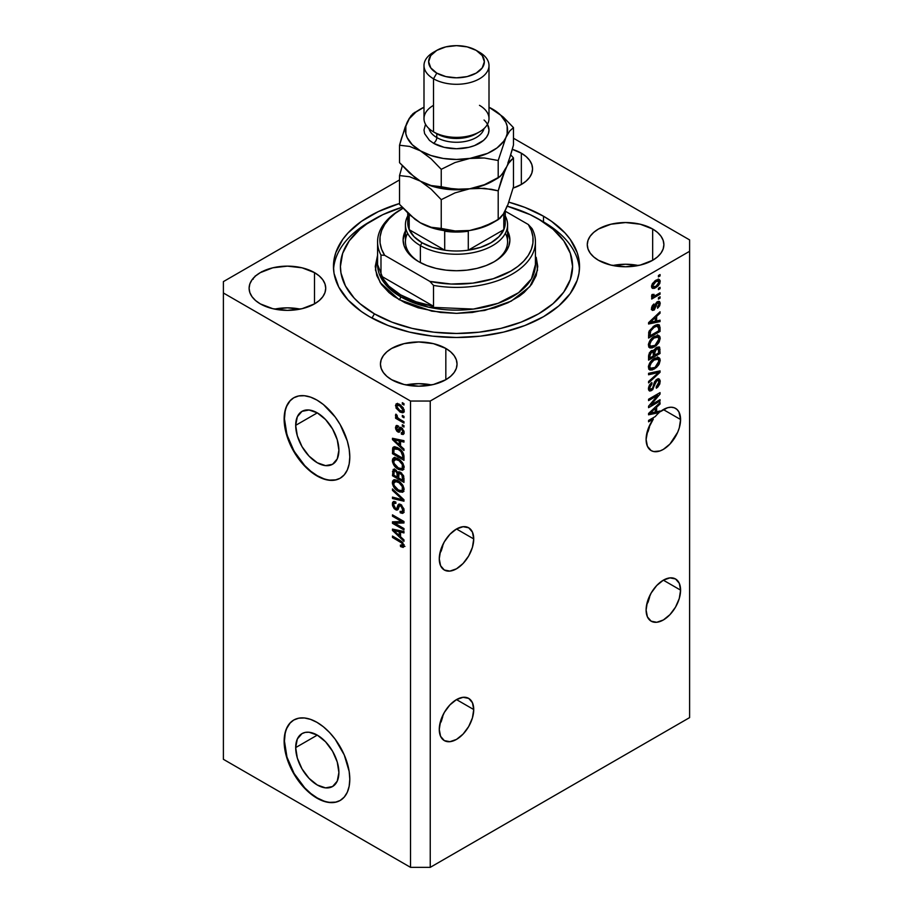 <?xml version="1.0" encoding="UTF-8"?>
<svg xmlns="http://www.w3.org/2000/svg" width="913" height="913" viewBox="0 0 913 913"><rect width="100%" height="100%" fill="white"/><g stroke="black" fill="none" stroke-linecap="round" stroke-linejoin="round"><path stroke-width="1.37" d="M295.686 747.587L317.29 735.113L325.564 741.79L332.572 751.239L337.251 762.035L338.894 772.535A30.551 17.644 60 0 1 332.572 786.515A30.551 17.644 60 0 1 309.028 778.333A30.551 17.644 60 0 1 295.686 747.587L297.33 738.994L302.02 733.607L305.284 732.386L309.028 732.237L317.29 735.113L295.686 747.587A30.551 17.644 60 0 1 302.02 733.607A30.551 17.644 60 0 1 325.564 741.79A30.551 17.644 60 0 1 338.894 772.535L337.251 781.129L332.572 786.515L325.564 787.885L317.29 785.009L309.028 778.333L302.02 768.883L297.33 758.087L295.686 747.587M295.686 425.344L317.29 412.87L325.564 419.546L332.572 428.996L337.251 439.792L338.894 450.292A30.551 17.644 60 0 1 332.572 464.272A30.551 17.644 60 0 1 309.028 456.089A30.551 17.644 60 0 1 295.686 425.344L297.33 416.75L302.02 411.352L309.028 409.994L317.29 412.87L295.686 425.344A30.551 17.644 60 0 1 302.02 411.352A30.551 17.644 60 0 1 325.564 419.546A30.551 17.644 60 0 1 338.894 450.292L337.251 458.885L332.572 464.272L325.564 465.63L317.29 462.765L309.028 456.089L302.02 446.64L297.33 435.832L295.686 425.344M293.918 397.703A46.426 26.808 -120 0 0 284.457 418.862L284.137 419.044A46.426 26.808 60 0 1 293.746 397.794A46.426 26.808 60 0 1 329.525 410.234A46.426 26.808 60 0 1 349.793 456.957L349.165 463.987L347.294 470.024L344.258 474.828L340.184 478.218L335.208 480.055L329.525 480.284L323.373 478.88L316.959 475.913L310.557 471.485L304.394 465.778L298.722 458.999L289.661 443.307L284.765 426.805L284.137 419.044L284.765 412.014L286.636 405.988L289.661 401.184L293.746 397.794L298.722 395.945L304.394 395.728L310.557 397.121L316.959 400.088L323.373 404.516L335.208 417.013L340.184 424.602L347.294 441.013L349.165 449.196L349.793 456.957A46.426 26.808 60 0 1 340.184 478.218A46.426 26.808 60 0 1 304.394 465.778A46.426 26.808 60 0 1 284.137 419.044L284.457 418.862A46.426 26.808 -120 0 0 304.622 465.47A46.426 26.808 -120 0 0 340.344 478.115M293.918 719.946A46.426 26.808 -120 0 0 284.457 741.105L284.137 741.299A46.426 26.808 60 0 1 293.746 720.037A46.426 26.808 60 0 1 329.525 732.477A46.426 26.808 60 0 1 349.793 779.211L349.165 786.241L347.294 792.267L344.258 797.072L340.184 800.461L335.208 802.299L329.525 802.527L323.373 801.135L316.959 798.167L310.557 793.739L304.394 788.022L293.746 773.653L286.636 757.242L284.765 749.059L284.137 741.299L284.765 734.269L286.636 728.232L289.661 723.427L293.746 720.037L298.722 718.2L304.394 717.972L310.557 719.376L316.959 722.343L323.373 726.771L329.525 732.477L335.208 739.256L344.258 754.948L349.165 771.451L349.793 779.211A46.426 26.808 60 0 1 340.184 800.461A46.426 26.808 60 0 1 304.394 788.022A46.426 26.808 60 0 1 284.137 741.299L284.457 741.105A46.426 26.808 -120 0 0 304.622 787.725A46.426 26.808 -120 0 0 340.344 800.37M473.733 709.549A24.377 14.072 -60 0 1 463.096 734.075A24.377 14.072 -60 0 1 444.311 740.603A24.377 14.072 -60 0 1 439.267 729.453L440.58 721.076L444.311 712.46L449.904 704.916L456.5 699.598L473.733 709.549L472.42 717.915L468.689 726.531L463.096 734.075L456.5 739.404L449.904 741.687L444.311 740.603L440.58 736.312L439.267 729.453A24.377 14.072 -60 0 1 449.904 704.916A24.377 14.072 -60 0 1 468.689 698.388L472.42 702.69L473.733 709.549L456.5 699.598L463.096 697.304L468.689 698.388A24.377 14.072 -60 0 1 473.733 709.549M441.264 721.475L442.657 716.99L439.849 723.963L441.264 721.475M680.584 590.129A24.377 14.072 -60 0 1 669.937 614.654A24.377 14.072 -60 0 1 651.152 621.182A24.377 14.072 -60 0 1 646.107 610.032L647.42 601.656L651.152 593.039L656.744 585.495L663.34 580.177L680.584 590.129L679.272 598.494L675.529 607.111L669.937 614.654L663.34 619.984L656.744 622.278L651.152 621.182L647.42 616.891L646.107 610.032A24.377 14.072 -60 0 1 656.744 585.495A24.377 14.072 -60 0 1 675.529 578.968L679.272 583.27L680.584 590.129L663.34 580.177L669.937 577.883L675.529 578.968A24.377 14.072 -60 0 1 680.584 590.129M648.104 602.055L649.497 597.57L646.689 604.543L648.104 602.055M473.733 538.944A24.377 14.072 -60 0 1 463.096 563.469A24.377 14.072 -60 0 1 444.311 570.009A24.377 14.072 -60 0 1 439.267 558.847L440.58 550.471L444.311 541.854L449.904 534.31L456.5 528.992L473.733 538.944L472.42 547.321L468.689 555.926L463.096 563.469L456.5 568.799L449.904 571.093L444.311 570.009L440.58 565.706L439.267 558.847A24.377 14.072 -60 0 1 449.904 534.31A24.377 14.072 -60 0 1 468.689 527.782L472.42 532.085L473.733 538.944L456.5 528.992L463.096 526.698L468.689 527.782A24.377 14.072 -60 0 1 473.733 538.944M441.264 550.87L442.657 546.385L439.849 553.369L441.264 550.87M680.584 419.524A24.377 14.072 -60 0 1 669.937 444.06A24.377 14.072 -60 0 1 651.152 450.588A24.377 14.072 -60 0 1 646.107 439.427L648.013 429.213L653.331 419.056L648.572 421.806L648.572 420.425L655.26 416.568A24.377 14.072 -60 0 1 659.129 412.608L648.572 414.81L648.572 413.463L660.053 402.587L660.053 404.025L656.63 407.164L656.63 411.809L660.053 410.976L660.053 411.831L667.586 407.734L671.135 407.221L674.308 407.791L676.944 409.401L678.93 411.98L680.584 419.524L679.272 427.9L677.674 432.26L669.937 444.06L663.34 449.379L659.985 450.942L653.765 451.558L651.152 450.588L647.42 446.286L646.107 439.427A24.377 14.072 -60 0 1 653.331 419.056L652.133 418.371L653.331 419.056L648.572 421.806L648.572 420.425L655.26 416.568A24.377 14.072 -60 0 1 659.129 412.608L657.486 411.66L655.283 412.117L657.486 411.66A24.377 14.072 -60 0 1 657.588 411.569A24.377 14.072 -60 0 0 657.486 411.66L659.129 412.608L648.572 414.81L648.572 413.463L660.053 402.587L660.053 404.025L659.118 403.478L660.053 404.025L656.63 407.164L655.751 406.662L656.63 407.164L656.63 411.809L655.283 411.033L656.63 411.809L660.053 410.976L660.053 411.831A24.377 14.072 -60 0 1 675.529 408.362A24.377 14.072 -60 0 1 680.584 419.524L663.34 409.572L680.584 419.524M649.497 426.976L648.104 431.45L649.497 426.976M646.689 433.949L648.104 431.45L646.689 433.949M521.346 153.201L521.346 184.472L513.106 188.089A38.312 22.117 180 0 0 532.564 168.837L531.822 173.15L529.643 177.293L526.105 181.128L521.346 184.472L521.346 153.201L526.105 156.545L529.643 160.368L531.822 164.523L532.564 168.837A38.312 22.117 180 0 0 521.346 153.201A38.312 22.117 180 0 0 512.284 149.321L521.346 153.201M300.183 309.108A38.312 22.117 0 0 0 274.642 309.108L287.412 307.841L300.183 309.108M314.506 272.622L314.506 303.892L302.077 308.685L287.412 310.374L272.759 308.685L260.331 303.892A38.312 22.117 180 0 1 249.112 288.257A38.312 22.117 180 0 1 272.759 267.817A38.312 22.117 180 0 1 314.506 272.622L319.265 275.966L322.803 279.789L324.982 283.943L325.724 288.257L324.982 292.571L322.803 296.714L319.265 300.537L314.506 303.892L314.506 272.622A38.312 22.117 180 0 1 325.724 288.257A38.312 22.117 180 0 1 302.077 308.685A38.312 22.117 180 0 1 260.331 303.892L255.56 300.537L252.022 296.714L249.842 292.571L249.112 288.257L249.842 283.943L252.022 279.789L255.56 275.966L260.331 272.622L272.759 267.817L287.412 266.139L302.077 267.817L314.506 272.622M431.507 384.932A38.312 22.117 0 0 0 405.977 384.932L418.747 383.665L431.507 384.932M445.829 348.435L445.829 379.717L433.401 384.51L418.747 386.188L404.082 384.51L391.654 379.717A38.312 22.117 180 0 1 380.436 364.082A38.312 22.117 180 0 1 404.082 343.642A38.312 22.117 180 0 1 445.829 348.435L450.588 351.79L454.138 355.614L456.317 359.756L457.048 364.082L456.317 368.396L454.138 372.538L450.588 376.361L445.829 379.717L445.829 348.435A38.312 22.117 180 0 1 457.048 364.082A38.312 22.117 180 0 1 433.401 384.51A38.312 22.117 180 0 1 391.654 379.717L386.895 376.361L383.357 372.538L381.178 368.396L380.436 364.082L381.178 359.756L383.357 355.614L386.895 351.79L391.654 348.435L404.082 343.642L418.747 341.964L433.401 343.642L445.829 348.435M638.358 265.512A38.312 22.117 0 0 0 612.817 265.512L625.588 264.245L638.358 265.512M652.669 229.015L652.669 260.296L640.241 265.09L625.588 266.779L610.923 265.09L598.494 260.296A38.312 22.117 180 0 1 587.276 244.661A38.312 22.117 180 0 1 610.923 224.221A38.312 22.117 180 0 1 652.669 229.015L657.44 232.37L660.978 236.193L663.158 240.347L663.888 244.661L663.158 248.975L660.978 253.118L657.44 256.941L652.669 260.296L652.669 229.015A38.312 22.117 180 0 1 663.888 244.661A38.312 22.117 180 0 1 640.241 265.09A38.312 22.117 180 0 1 598.494 260.296L593.735 256.941L590.197 253.118L588.018 248.975L587.276 244.661L588.018 240.347L590.197 236.193L593.735 232.37L598.494 229.015L610.923 224.221L625.588 222.544L640.241 224.221L652.669 229.015M543.509 216.221L543.509 222.087L543.509 216.221L551.612 221.391L565.01 232.963L570.18 239.274L577.176 252.593L578.956 259.497L579.538 266.459L578.956 273.421L577.176 280.314L570.18 293.644L558.802 305.923L543.509 316.685L524.861 325.519L503.588 332.092L480.5 336.132L456.5 337.49L432.5 336.132L409.412 332.092L388.139 325.519L369.491 316.685A123.038 71.043 180 0 1 333.462 266.459A123.038 71.043 180 0 1 399.529 203.485L378.439 211.542L361.388 221.391L347.99 232.963L342.82 239.274L335.824 252.593L334.044 259.497L333.462 266.459L334.044 273.421L338.757 287.081L347.99 299.943L361.388 311.527L369.491 316.685A123.038 71.043 180 0 0 503.588 332.092A123.038 71.043 180 0 0 579.538 266.459A123.038 71.043 180 0 0 543.509 216.221A123.038 71.043 180 0 0 508.815 202.161L524.861 207.388L543.509 216.221M442.942 544.422L442.657 546.385M223.388 759.308L223.388 478.754L223.388 759.308L410.53 867.35L410.53 401.035L223.388 292.993L223.388 478.754L223.388 281.615L399.529 179.929L223.388 281.615L223.388 292.993L410.53 401.035L410.53 867.35L430.24 867.35L689.612 717.607L689.612 251.292L430.24 401.035L430.24 867.35L430.24 401.035L410.53 401.035L430.24 401.035L689.612 251.292L689.612 717.607L430.24 867.35L410.53 867.35L223.388 759.308M252.878 278.648L253.163 279.287M650.912 404.95L660.053 399.666L660.053 401.047L648.572 407.677L648.572 406.205L657.725 395.318L648.572 400.613L648.572 399.232L660.053 392.601L660.053 394.074L650.912 404.95L660.053 394.074L660.053 392.601L648.572 399.232L648.572 400.613L657.725 395.318L648.572 406.205L648.572 407.677L660.053 401.047L660.053 399.666L650.912 404.95L650.045 404.448L650.912 404.95M658.262 378.804L658.57 380.573L660.213 381.531L659.254 379.009L656.858 379.283L659.346 379.066L660.167 380.755L659.791 383.974L657.839 387.044L656.333 388.208L656.185 386.907L658.684 383.506L658.627 380.869L657.531 380.379L655.591 382.056L652.749 389.668L649.965 391.084L648.458 389.292L649.337 385.115L651.848 382.513L651.996 383.814L650.341 385.503L649.782 388.208L650.809 389.474L652.51 388.459L654.564 381.794L656.858 379.283L654.119 382.912L652.761 388.105L650.33 389.36L649.759 387.751L651.996 383.814L651.848 382.513L648.424 388.573L649.326 390.89L651.562 390.604L656.892 380.641L658.25 380.47L658.866 382.182L656.185 386.907L656.333 388.208L660.213 381.531L658.558 380.778M648.572 373.326L660.053 370.872L660.053 372.299L648.572 382.901L648.572 381.486L658.718 372.436L648.572 374.764L648.572 373.326L648.572 374.764L658.718 372.436L648.572 381.486L648.572 382.901L660.053 372.299L660.053 370.872L648.572 373.326M660.213 360.373L659.163 364.139L656.527 367.437L652.35 369.925L649.965 370.016L648.709 368.806L648.55 365.908L651.916 360.27L657.508 357.382L659.757 358.421L660.213 360.373L658.456 357.485L654.324 358.512C650.98 360.338 649.017 363.226 648.424 367.174L649.634 369.856L654.461 368.943L658.41 365.326L657.543 364.823L658.41 365.326L660.213 360.373L658.57 359.425L660.213 360.373M660.213 338.312L659.163 342.078L656.527 345.388L652.35 347.864L649.965 347.956L648.709 346.746L648.55 343.847L651.916 338.209L657.508 335.333L659.757 336.372L660.213 338.312L658.456 335.425L654.324 336.452C650.98 338.289 649.017 341.177 648.424 345.114L649.634 347.807L654.461 346.883L658.41 343.265L657.543 342.763L658.41 343.265L660.213 338.312L658.57 337.365L660.213 338.312M656.63 320.988L660.053 320.166L660.053 321.604L648.572 324.001L648.572 322.654L660.053 311.778L660.053 313.205L656.63 316.355L656.63 320.988L656.63 316.355L660.053 313.205L660.053 311.778L648.572 322.654L648.572 324.001L660.053 321.604L660.053 320.166L656.63 320.988L655.283 320.212L656.63 320.988M658.421 275.498L660.053 274.551L660.053 275.931L658.421 276.879L658.421 275.498L658.421 276.879L660.053 275.931L660.053 274.551L658.421 275.498M658.364 279.321L658.57 280.496L660.213 281.444L659.357 279.526L655.796 280.291L658.764 279.332L660.122 280.622L659.837 283.338L658.113 285.963L654.37 288.36L652.373 288.348L651.574 286.876L652.361 283.635L655.796 280.291L651.551 286.442L652.396 288.36L655.876 287.652L660.213 281.444L658.535 281.067M658.421 288.257L660.053 287.31L660.053 288.691L658.421 289.638L658.421 288.257L658.421 289.638L660.053 288.691L660.053 287.31L658.421 288.257M651.551 296.109L653.035 296.873L651.562 296.017L653.035 296.873L651.699 297.649L651.699 299.03L660.053 294.203L658.866 293.507L660.053 294.203L660.053 292.822L655.728 295.321L660.053 292.822L660.053 294.203L651.699 299.03L651.699 297.649L653.035 296.873L651.585 296.394L651.996 294.545L653.194 294.374L653.491 296.086L655.728 295.321L654.016 296.063L653.046 295.39L653.194 294.374L651.996 294.545L651.871 296.771M658.421 297.729L660.053 296.782L660.053 298.163L658.421 299.11L658.421 297.729L658.421 299.11L660.053 298.163L660.053 296.782L658.421 297.729M652.875 308.777L652.293 309.199L653.936 310.146L656.493 305.284L655.34 304.611L656.493 305.284L656.961 303.709L655.956 303.139L656.961 303.709L657.714 302.956L656.641 302.34L659.015 304.006L657.52 308.24L660.213 303.401L659.448 301.438L657.508 301.701L659.506 301.473L660.202 303.093L659.665 305.787L657.794 308.035L657.371 306.951L658.992 304.394L658.193 302.785L656.961 303.709L654.393 309.838L652.464 310.443L651.562 308.742L652.156 305.935L653.936 303.938L652.761 308.012L653.286 308.982L654.165 308.526L655.694 303.595L657.508 301.701L653.765 308.856L651.483 307.978M654.256 325.815L657.109 324.629L659.414 325.039L660.053 331.419L648.572 338.061L649.143 331.042L654.256 325.815L648.778 332.081L648.572 338.061L660.053 331.419L660.053 327.505L658.421 326.66L660.053 327.505L659.095 324.8L654.256 325.815M653.868 350.786L651.46 350.695L648.572 356.002L648.572 360.11L660.053 353.479L658.718 352.703L660.053 353.479L659.254 346.929L656.687 347.328L659.654 347.305L660.053 353.479L648.572 360.11L649.28 352.989L651.814 350.512L653.868 350.786L656.687 347.328L653.491 350.444M394.815 523.275L403.968 528.559L403.968 529.939L392.476 523.309L392.476 521.837L401.64 521.528L392.476 516.233L392.476 514.864L403.968 521.494L403.968 522.966L394.815 523.275L403.968 522.966L403.968 521.494L392.476 514.864L392.476 516.233L401.64 521.528L392.476 521.837L392.476 523.309L403.968 529.939L403.968 528.559L394.815 523.275L396.459 522.327L394.815 523.275M400.773 504.49L403.934 508.906L403.877 512.204L402.439 513.391L400.236 512.786L400.088 511.326L401.846 511.645L402.736 510.299L401.229 506.179L399.506 505.802L398 509.534L396.664 510.127L394.211 508.712L392.51 505.608L392.533 502.572L393.674 501.454L395.763 501.933L395.911 503.405L394.256 503.177L393.674 504.992L394.382 507.263L395.82 508.495L396.961 508.279L398.467 504.341L400.773 504.49L398.022 504.946L396.676 508.575L395.5 508.336L393.674 504.763L394.256 503.189L395.911 503.405L395.763 501.933L393.275 501.614L392.328 504.033L395.477 509.694L397.554 509.945L399.62 505.722L400.807 505.882L402.77 509.705L402.005 511.565L400.088 511.326L400.236 512.786L403.09 513.174L404.117 510.595L400.773 504.49M392.476 488.957L403.968 499.776L403.968 501.191L392.476 498.532L392.476 497.106L402.622 499.776L392.476 490.395L392.476 488.957L392.476 490.395L402.622 499.776L392.476 497.106L392.476 498.532L403.968 501.191L403.968 499.776L392.476 488.957M402.313 492.312L404.117 489.436L402.713 492.187L399.415 491.913L395.249 488.98L392.453 483.913L392.613 481.025L394.256 479.702L397.189 480.249L400.396 482.326L403.101 485.716L404.117 489.436L402.359 484.529L398.239 480.786L393.549 479.953L392.328 482.623C392.944 486.652 394.952 489.573 398.376 491.377L402.953 492.061M402.313 470.252L404.117 467.388L402.713 470.127L398.901 469.613L394.302 465.824L392.453 461.852L392.613 458.977L394.256 457.641L397.189 458.189L400.396 460.278L403.101 463.656L404.117 467.388L402.359 462.469L398.239 458.737L393.549 457.904L392.328 460.574C392.944 464.591 394.952 467.513 398.376 469.328L402.953 470.012M402.325 415.426L403.968 416.374L403.968 417.755L402.325 416.807L402.325 415.426L402.325 416.807L403.968 417.755L403.968 416.374L402.325 415.426M399.7 404.436L403.272 407.803L403.74 412.151L402.701 412.79L400.168 412.105L396.037 408.065L396.037 404.014L397.509 403.58L399.7 404.436L396.322 403.797L395.466 405.692L399.791 411.9L403.261 412.596L404.117 410.69L399.7 404.436M402.77 544.935L400.385 545.107L400.533 546.567L401.971 545.746L400.533 546.567L403.306 547.378L404.117 545.769L403.158 547.412L400.533 546.567L400.385 545.107L402.644 545.495L402.097 543.246L392.476 537.437L392.476 536.057L402.108 541.831L404.117 545.769L400.282 540.564L392.476 536.057L392.476 537.437L401.903 543.064L402.462 545.666L404.105 544.719M400.533 445.921L403.968 449.059L403.968 450.497L392.476 439.621L392.476 438.286L403.968 440.671L403.968 442.109L400.533 441.287L400.533 445.921L400.533 441.287L403.968 442.109L403.968 440.671L392.476 438.286L392.476 439.621L403.968 450.497L403.968 449.059L400.533 445.921M401.423 427.661L403.957 431.13L404.037 433.355L403.055 434.485L401.435 434.211L401.286 432.751L402.895 432.066L401.914 429.35L400.864 429.03L398.867 432.283L396.858 431.187L395.591 428.756L396.425 425.504L397.851 425.766L398 427.238L396.995 427.17L396.653 428.174L397.783 430.548L399.597 427.455L401.423 427.661L399.723 427.364L397.68 430.491L396.653 428.174L398 427.238L397.851 425.766L396.208 425.595L395.466 427.535L397.84 431.975L399.369 432.146L400.864 429.03L401.629 429.156L402.918 431.689L402.473 432.853L401.286 432.751L401.435 434.211L403.409 434.36L404.117 432.477L401.423 427.661M402.325 424.739L403.968 425.686L403.968 427.056L402.325 426.109L402.325 424.739L402.325 426.109L403.968 427.056L403.968 425.686L402.325 424.739M399.632 419.215L403.968 421.715L403.968 423.096L395.614 418.268L395.614 416.899L396.95 417.663L395.603 415.86L395.911 414.137L397.109 415.347L397.497 417.538L399.632 419.215L397.931 417.983L395.911 414.137L395.466 415.175L396.95 417.663L395.614 416.899L395.614 418.268L403.968 423.096L403.968 421.715L399.632 419.215M402.325 402.679L403.968 403.626L403.968 405.007L402.325 404.06L402.325 402.679L402.325 404.06L403.968 405.007L403.968 403.626L402.325 402.679M398.159 448.009L403.363 453.282L403.968 460.323L392.476 453.681L392.693 447.952L394.975 446.777L398.159 448.009L393.435 447.016L392.693 447.952L392.476 453.681L403.968 460.323L403.968 456.409C403.5 452.528 401.56 449.732 398.159 448.009M400.59 472.329L403.557 475.73L403.968 482.372L392.476 475.741L393.183 469.442L395.728 469.887L397.771 472.523L398.924 471.781L400.59 472.329L397.771 472.523L395.363 469.659L393.229 469.408L392.476 475.741L403.968 482.372L403.968 478.286L400.59 472.329M400.533 536.741L403.968 539.88L403.968 541.306L392.476 530.442L392.476 529.095L403.968 531.492L403.968 532.918L400.533 532.096L400.533 536.741L400.533 532.096L403.968 532.918L403.968 531.492L392.476 529.095L392.476 530.442L403.968 541.306L403.968 539.88L400.533 536.741M513.471 138.228L689.612 239.914L689.612 251.292L689.612 239.914L513.471 138.228M512.398 149.196L513.14 149.743M404.95 546.431L402.177 545.62L404.311 546.465M402.838 542.527L401.903 543.064L402.838 542.527M401.492 541.341L400.373 541.991L401.492 541.341M393.674 536.741L392.476 537.437L393.674 536.741M394.587 439.119L392.476 439.621L394.119 438.628L394.587 439.119M403.968 440.762L402.177 440.34L400.533 441.287L402.177 440.34L403.968 440.762M400.83 440.02L400.83 441.116L400.83 440.02L399.198 440.968L400.83 440.02M399.198 444.699L393.674 439.644L395.089 438.822L393.674 439.644L396.037 440.249L397.6 439.347L396.037 440.249L399.198 440.968L399.198 444.699L400.533 443.923L399.198 444.699L399.198 440.968L393.674 439.644L399.198 444.699M403.991 433.538L401.435 434.211L402.998 432.557L404.128 433.561M403.957 431.096L402.918 431.689L403.957 431.096M402.599 428.596L401.629 429.156L402.599 428.596M402.234 428.243L400.864 429.03L402.234 428.243M398.502 430.24L400.02 431.256L397.84 431.975L399.483 431.016L398.616 430.354M397.121 427.09L395.466 427.535L397.109 426.588L397.223 425.549M396.653 428.174L398 427.238M398.376 430.457L400.02 429.509L397.68 430.491M400.807 427.307L400.02 429.509L400.487 428.243L398.855 429.19L400.784 427.352M397.235 425.515L397.132 427.181M403.523 425.424L402.325 426.109L403.523 425.424M396.801 417.583L395.614 418.268L396.801 417.583M396.402 414.639L395.466 415.175L396.402 414.639M403.523 403.363L402.325 404.06L403.523 403.363M403.911 411.866L401.96 411.238M401.115 411.124L399.791 411.9L401.115 411.124M399.266 404.197L397.178 405.292L399.78 405.863L402.918 409.96L402.393 411.101L399.78 410.519L396.653 406.422L397.109 404.744L395.466 405.692L397.109 404.744L397.315 403.569M401.811 411.158L404.345 411.843M397.463 403.306L397.189 405.657M398.604 404.516L399.392 404.185M404.254 409.971L403.466 410.302M399.78 405.863L400.898 405.212L399.78 405.863L397.315 405.224L396.984 407.712L399.266 410.199L402.256 411.158L403.945 409.378L402.918 409.96L401.8 407.46L399.78 405.863M402.393 411.101L404.082 410.12M403.523 416.123L402.325 416.807L403.523 416.123M403.968 458.429L403.078 457.904L403.968 458.429M393.823 452.905L392.476 453.681L393.823 452.905M394.028 449.048L392.476 449.949L394.028 449.048M394.484 446.662L394.119 449.002L394.336 447.005L392.693 447.952L394.439 446.754M396.002 447.667L397.201 447.404M394.051 449.013L393.823 453.076L402.622 458.166L402.622 455.804L403.877 455.073L402.622 455.804L400.955 451.524L401.857 450.999L400.955 451.524L398.148 449.379L399.289 448.717L398.148 449.379L395.295 448.34L394.051 449.013L398.148 449.379L400.955 451.524L402.622 455.804L402.622 458.166L403.968 457.39L402.622 458.166L393.823 453.076L394.051 449.013L396.995 447.393M400.533 468.654L403.957 469.305L400.02 468.38M399.677 468.574L398.376 469.328L399.677 468.574M393.982 459.992L392.328 460.574L393.971 459.627L394.484 457.607M394.827 457.208L393.994 460.255M396.139 458.486L397.554 458.258M404.197 466.851L402.975 467.833M398.388 467.958C395.74 466.634 394.165 464.432 393.674 461.339L397.246 458.223L396.219 458.429L394.576 459.376L398.205 460.095L399.335 459.433L398.205 460.095C400.773 461.419 402.291 463.599 402.77 466.623L403.957 465.938L401.857 468.586L398.388 467.958L400.659 468.814L402.177 468.346L402.371 464.626L398.992 460.586L394.827 459.262L393.708 460.825L394.074 463.382L398.388 467.958M397.258 458.223L395.603 459.171M401.857 468.586L404.105 467.034M403.968 480.478L403.078 479.964L403.968 480.478M398.593 477.385L397.703 476.86L398.593 477.385M393.823 474.965L392.476 475.741L393.823 474.965M394.473 468.848L394.119 471.04L392.476 471.633L394.119 470.686L394.29 469.248M399.072 471.781L397.771 472.523L399.072 471.781M398.273 471.941L397.771 472.523M397.258 477.122L393.823 475.137L394.256 470.925L396.527 470.583L395.557 471.142L397.144 473.265L398.787 472.318L397.144 473.265L397.258 474.692L398.844 473.767L397.258 474.692L397.258 477.122L398.593 476.346L397.258 477.122L396.915 472.603L395.124 470.937L393.925 471.462L393.823 475.137L397.258 477.122M402.622 480.227L398.593 477.898L399.118 473.493L401.674 473.094L400.602 473.71L402.485 476.072L403.466 475.502L402.485 476.072L402.622 477.488L403.843 476.78L402.622 477.488L402.622 480.227L403.968 479.451L402.622 480.227L401.971 474.965L399.711 473.379L398.661 474.349L398.593 477.898L402.622 480.227M400.864 472.489L399.118 473.493M400.533 490.715L403.957 491.365L400.02 490.429M399.677 490.635L398.376 491.377L399.677 490.635M393.982 482.053L392.328 482.623L393.971 481.676L394.484 479.667L393.994 482.304M396.139 480.535L397.554 480.318M398.388 490.019C395.74 488.695 394.165 486.492 393.674 483.388L397.246 480.272L396.219 480.489L394.576 481.436L398.205 482.144L399.335 481.493L398.205 482.144C400.773 483.479 402.291 485.659 402.77 488.672L403.957 487.987L401.857 490.635L398.388 490.019L400.659 490.874L402.177 490.407L402.371 486.686L398.992 482.646L394.827 481.322L393.708 482.886L394.074 485.431L398.388 490.019M397.258 480.284L395.603 481.219M401.857 490.635L404.105 489.094M403.968 499.868L402.907 499.616L403.968 499.868M395.843 497.984L394.119 497.585L392.476 498.532L394.119 497.539L395.843 497.984M403.466 499.297L402.622 499.776L403.466 499.297M401.709 497.642L400.818 498.156L401.709 497.642M393.423 489.847L392.476 490.395L393.423 489.847M403.763 512.455L401.88 511.839L400.236 512.786L401.857 511.634L404.082 512.444M403.957 509.02L402.77 509.705L403.957 509.02M401.846 505.288L400.807 505.882L401.846 505.288M398.205 509.169L397.121 508.746L395.477 509.694L396.756 508.53M394.176 501.625L393.982 503.462L392.328 504.033L393.971 503.086L394.268 501.42M397.144 507.388L398.308 507.628L396.676 508.575L398.308 507.628L399.072 505.962L397.44 506.909L399.072 505.962L399.666 503.999L398.308 507.628M399.597 504.044L398.022 504.946L399.597 504.044M398.684 504.193L398.022 504.946M399.335 504.946L399.072 505.962M396.47 508.324L398.296 509.18M400.545 506.064L400.887 505.186M402.005 511.565L403.478 510.698M395.272 523.023L394.119 522.362L392.476 523.309L394.119 521.779L395.272 523.023M402.827 520.832L401.64 521.528L402.827 520.832M393.674 515.548L392.476 516.233L393.674 515.548M403.968 522.076L396.459 522.327L403.968 522.076M394.587 529.928L392.476 530.442L394.119 529.437L394.587 529.928M403.968 531.583L402.177 531.149L400.533 532.096L402.177 531.149L403.968 531.583M400.83 530.841L400.83 531.925L400.83 530.841L399.198 531.777L400.83 530.841M399.198 535.509L393.674 530.453L395.089 529.643L393.674 530.453L396.037 531.069L397.6 530.168L396.037 531.069L399.198 531.777L399.198 535.509L400.533 534.733L399.198 535.509L399.198 531.777L393.674 530.453L399.198 535.509M658.866 275.247L660.053 275.931L658.866 275.247M654.553 286.887L655.876 287.652L654.553 286.887M653.708 287.002L651.768 287.629M658.478 281.421L658.193 279.013M652.727 287.412L653.856 286.91M655.876 286.271L653.252 286.842L651.722 285.198L652.749 285.792L655.876 281.626L654.747 280.976L655.876 281.626L658.501 281.044L659.015 282.106L656.139 286.123L658.707 283.418L658.33 280.964L655.351 281.946L653.057 284.479L653.069 286.716L655.876 286.271M651.585 285.883L653.252 286.842M658.501 281.044L656.424 279.949M658.866 287.994L660.053 288.691L658.866 287.994M653.503 296.086L652.59 296.622L653.503 296.086M651.916 294.739L653.046 295.39L651.916 294.739M654.016 296.063L653.046 295.39M652.373 295.116L654.085 294.374M651.848 295.139L653.366 296.04M658.866 297.478L660.053 298.163L658.866 297.478M658.421 301.324L658.57 302.454L660.213 303.401L658.558 302.831M657.714 302.956L658.604 302.865L656.961 301.906M653.765 308.856L651.711 307.122L652.749 307.727L654.085 305.227L653.092 304.657L654.085 305.227L653.936 303.938L651.551 308.457L652.27 310.352L653.936 310.146L651.665 309.473M652.122 307.909L652.818 307.076M658.535 303.105L658.41 301.29M651.311 309.553L652.898 308.765M658.421 320.554L660.053 321.604L658.421 320.657L655.283 321.308L658.421 320.554M654.016 321.57L651.426 322.106L654.016 321.57M649.542 322.506L648.572 322.711L649.542 322.506M659.118 312.668L660.053 313.205L659.118 312.668M655.751 315.852L656.63 316.355L655.751 315.852M654.986 316.583L654.986 317.404L654.986 316.583M655.283 321.308L649.029 322.209L649.759 322.631L652.122 320.52L651.323 320.052L652.122 320.52L655.283 317.587L654.438 317.096L655.283 317.587L655.283 321.308L655.283 317.587L649.759 322.631L655.283 321.308M658.718 330.643L660.053 331.419L658.718 330.643M649.463 335.642L648.572 336.167L649.463 335.642M658.068 324.537L658.421 326.557L658.022 324.457M655.397 325.165L656.185 325.211M657.04 326.112L653.651 327.562L650.878 330.107L649.908 335.904L658.718 330.814L658.558 327.002L657.04 326.112L658.718 328.452L658.718 330.814L649.908 335.904L648.572 335.128L649.908 335.904L649.908 333.576L648.641 332.846L649.908 333.576L650.136 331.567L649.154 330.997L650.136 331.567L654.233 327.208L653.092 326.546L654.233 327.208L657.04 326.112L655.454 325.188L658.022 326.249L655.545 325.154M653.194 346.153L654.461 346.883L653.194 346.153M651.62 346.563L648.938 347.157M659.038 335.664L658.456 335.425M658.068 335.345L658.558 337.719M658.535 337.958L657.543 334.82M648.755 347.134L651.768 346.495M649.679 345.605L648.344 344.635M654.484 345.502L650.649 346.335L648.584 343.653L649.759 344.327L651.688 339.933L650.786 339.408L651.688 339.933L654.29 337.856L653.16 337.205L654.29 337.856L657.965 337.125L658.866 339.1L655.249 345.011L658.478 341.028L658.844 338.655L657.976 337.125L653.959 338.05L650.307 342.044L649.759 344.327L650.398 346.153L654.484 345.502M648.424 344.794L650.649 346.335M660.053 349.394L658.421 348.446L660.053 349.394M654.244 354.94L653.343 355.465L654.244 354.94M649.463 357.702L648.572 358.216L649.463 357.702M653.046 351.893L653.149 350.352L653.046 351.893M656.869 347.819L657.075 349.188M653.343 355.979L649.908 357.964L648.572 357.188L649.908 357.964L649.908 355.705L648.629 354.963L649.908 355.705L651.642 351.962L650.57 351.345L653.229 352.247L653.343 355.979L653.137 352.03L651.642 351.962L650.01 354.176L649.908 357.964L653.343 355.979M651.22 350.786L653.229 352.247M651.699 352.601L651.597 351.3M658.718 352.875L654.689 355.203L653.343 354.427L654.689 355.203L654.689 352.658L653.046 351.71L654.689 352.658L656.698 348.698L655.625 348.081L658.57 348.892L658.718 352.875L658.068 348.367L655.089 350.421L654.689 355.203L658.718 352.875M656.493 347.454L658.57 348.892M653.194 368.213L654.461 368.943L653.194 368.213M651.62 368.624L648.938 369.217M659.038 357.725L658.456 357.485M658.068 357.405L658.558 359.779M658.535 360.019L657.543 356.869M648.755 369.194L651.768 368.555M655.112 358.01L656.824 358.683M649.679 367.665L648.344 366.695M654.484 367.551L650.649 368.396L648.584 365.702L649.759 366.387L651.688 361.993L650.786 361.468L651.688 361.993L654.29 359.916L653.16 359.266L654.29 359.916L657.965 359.186L658.866 361.16L655.249 367.072L658.478 363.089L658.844 360.715L657.976 359.186L653.959 360.11L650.307 364.104L649.759 366.387L650.398 368.213L654.484 367.551M648.424 366.855L650.649 368.396M657.965 359.186L655.317 357.999M658.421 371.226L660.053 372.299L658.421 371.351L657.805 371.911L658.421 371.226M657.109 371.5L658.718 372.436L657.109 371.5M657.075 371.488L655.26 371.956L656.904 372.903L655.26 371.956L648.572 373.451L657.075 371.488M658.25 380.47L656.527 379.488M655.854 380.036L656.892 380.641L655.854 380.036M653.708 384.624L654.724 385.206L653.708 384.624M650.353 389.383L651.562 390.604L649.93 389.657L648.675 390.125L650.524 389.258M650.923 383.186L651.996 383.814L650.923 383.186M648.584 387.078L649.759 387.751L648.584 387.078M649.748 388.367L648.435 388.196L650.33 389.36M658.558 381.029L658.102 378.53M658.866 400.351L660.053 401.047L658.866 400.351M650.467 404.687L649.269 405.372L650.467 404.687M656.538 394.633L657.725 395.318L656.538 394.633M658.787 393.332L660.053 394.074L658.787 393.332M657.725 393.937L656.949 394.873L657.725 393.937M659.015 411.227L660.053 411.831L659.015 411.227M654.016 412.379L651.426 412.927L654.016 412.379M649.542 413.315L648.572 413.521L649.542 413.315M654.986 407.392L654.986 408.225L654.986 407.392M655.283 412.128L649.029 413.03L649.759 413.452L652.122 411.329L651.323 410.861L652.122 411.329L655.283 408.396L654.438 407.906L655.283 408.396L655.283 412.128L655.283 408.396L649.759 413.452L655.283 412.128M254.807 276.856L255.275 275.886M261.711 271.686L262.282 271.903M442.942 715.027L442.657 716.99M649.794 595.607L649.497 597.57M289.992 723.233L286.956 728.038M285.096 734.075L284.457 741.105L286.956 757.06L294.077 773.471L304.725 787.828L310.888 793.545L317.29 797.973L323.693 800.941M329.855 802.344L335.528 802.116M289.992 400.99L286.956 405.794M285.096 411.831L284.457 418.862L286.956 434.805L294.077 451.216L304.725 465.584L310.888 471.302L317.29 475.73L323.693 478.697M329.855 480.09L335.528 479.873M407.609 233.283A51.071 29.49 0 0 0 419.581 262.191A51.071 29.49 180 0 1 405.429 241.808L405.429 224.758A51.071 29.49 180 0 1 407.746 215.959A51.071 29.49 0 0 0 420.379 245.608A51.071 29.49 0 0 0 482.931 249.979A51.071 29.49 0 0 0 505.254 215.959A51.071 29.49 180 0 1 507.571 224.758A51.071 29.49 180 0 1 476.05 251.999A51.071 29.49 180 0 1 420.379 245.608L420.379 262.624L420.379 245.608A51.071 29.49 180 0 1 405.429 224.758M418.747 261.711L418.747 261.711A53.399 30.825 180 0 1 405.429 230.932L403.101 239.914L404.128 245.928L407.164 251.714L412.105 257.044L418.747 261.711L426.839 265.546L436.072 268.399L446.08 270.157L456.5 270.75L466.92 270.157L476.928 268.399L486.161 265.546L494.253 261.711A53.399 30.825 180 0 1 418.747 261.711M377.571 264.565L385.275 284.205L400.681 296.782A2.317 1.335 -60 0 1 399.049 299.624L380.253 282.676L375.483 270.054L377.571 255.32L375.243 266.459L376.807 275.612L381.429 284.411L388.938 292.514L393.686 296.211L404.95 302.717L418.2 307.829L440.648 312.463L456.5 313.364L472.352 312.463L494.8 307.829L508.05 302.717L519.314 296.211L524.062 292.514L531.571 284.411L536.193 275.612L537.757 266.459L536.193 257.306L537.483 270.271L529.848 286.636L511.212 301.142L484.735 310.443L456.534 313.364L431.781 311.15L399.049 299.624A2.317 1.335 120 0 0 400.681 296.782A78.929 45.57 -0 0 0 486.709 306.665A78.929 45.57 -0 0 0 535.429 264.565L531.446 278.864L518.652 292.651L498.042 303.31L473.379 309.073L428.517 307.179L400.681 296.782L400.681 294.888L400.681 296.782A78.929 45.57 0 0 1 377.571 264.565L377.571 241.808A78.929 45.57 180 0 1 401.515 209.111M543.509 221.916L538.579 219.063A116.077 67.014 180 0 1 538.579 313.844A116.077 67.014 180 0 1 374.421 313.844L371.979 318.078L374.421 313.844L359.984 303.687L354.13 298.049L345.422 285.906L340.983 273.021L340.423 266.459L342.649 253.38L349.257 240.804L359.984 229.22L366.775 223.936L382.855 214.646L402.097 207.251A116.077 67.014 180 0 0 374.421 219.063A116.077 67.014 180 0 0 374.421 313.844L392.008 322.175L412.083 328.372L433.858 332.184L456.5 333.473L479.142 332.184L500.917 328.372L520.992 322.175L538.579 313.844L553.016 303.687L563.743 292.103L570.351 279.526L572.577 266.459L570.351 253.38L563.743 240.804L553.016 229.22L538.579 219.063L543.509 221.916A123.038 71.043 180 0 1 579.447 269.301A123.038 71.043 -0 0 0 543.509 221.916L530.145 214.646L507.308 206.201A116.077 67.014 180 0 1 538.579 219.063M402.325 208.643L400.681 209.591A78.929 45.57 0 0 0 380.983 255.081L384.681 255.32A76.612 44.235 180 0 1 402.325 208.643A76.612 44.235 180 0 1 403.01 208.255L395.181 213.402L389.269 218.709L384.727 224.438L381.645 230.487L380.082 236.729L380.082 243.029L381.623 249.272L384.681 255.32L429.818 281.375L433.515 285.415A78.929 45.57 -0 0 0 512.319 274.037A78.929 45.57 -0 0 0 532.017 228.547A78.929 45.57 180 0 1 535.429 241.808A78.929 45.57 180 0 1 433.515 285.415L433.515 306.266A78.929 45.57 180 0 1 400.681 294.888A78.929 45.57 180 0 1 380.983 275.931L380.983 255.081A78.929 45.57 180 0 1 377.571 241.808M429.818 281.375L451.113 284.034L472.831 283.133L493.237 278.727L510.675 271.195L517.819 266.436L523.731 261.129L528.273 255.4L531.355 249.352L532.918 243.109L532.918 236.809L531.377 230.567L528.319 224.518L505.254 211.2L528.319 224.518A76.612 44.235 180 0 1 510.675 271.195A76.612 44.235 180 0 1 429.818 281.375L433.515 285.415L433.515 306.266L380.983 275.931L388.812 286.111L400.681 294.888L415.894 301.747L433.515 306.266L380.983 275.931L380.983 255.081L384.681 255.32L429.818 281.375M507.571 230.921L509.899 239.914L508.872 245.928L505.836 251.714L500.895 257.044L494.253 261.711A53.399 30.825 180 0 0 507.571 230.932M532.017 228.547L528.319 224.518L532.017 228.547M374.421 219.063L369.491 221.916A123.038 71.043 0 0 0 333.553 269.301A123.038 71.043 180 0 1 372.025 220.489M507.571 224.758L507.571 241.808A51.071 29.49 180 0 1 493.419 262.191A51.071 29.49 -0 0 0 505.391 233.283M503.805 216.05A48.754 28.143 180 0 1 503.805 229.665A48.754 28.143 180 0 1 468.289 250.173A48.754 28.143 180 0 1 444.711 250.173A48.754 28.143 180 0 1 422.023 242.755L420.379 245.608L422.023 242.755L432.488 247.355L444.711 250.173L409.195 229.665L414.068 236.718L422.023 242.755A48.754 28.143 180 0 1 409.195 229.665A48.754 28.143 180 0 1 409.195 216.05M505.254 210.846L505.254 222.863A48.754 28.143 0 0 1 503.805 229.665L503.805 213.516L503.805 229.665L468.289 250.173L480.512 247.355L490.977 242.755L498.932 236.718L503.805 229.665L468.289 250.173L468.289 231.217A48.754 28.143 180 0 1 444.711 231.217L444.711 250.173L409.195 229.665L409.195 214.441L409.195 229.665A48.754 28.143 0 0 1 407.746 222.863L407.746 213.083M444.654 230.841L444.711 250.173A48.754 28.143 0 0 0 468.289 250.173L468.289 231.217A48.754 28.143 0 0 1 444.711 231.217L444.563 230.555M423.997 65.531L423.997 118.599A32.503 18.762 0 0 0 433.515 131.871L436.802 133.766A27.858 16.08 0 0 0 476.198 133.766L479.485 131.871A32.503 18.762 180 0 1 433.515 131.871A32.503 18.762 0 0 0 468.94 135.934A32.503 18.762 0 0 0 489.003 118.599L489.003 65.531A32.503 18.762 180 0 1 468.94 82.866A32.503 18.762 180 0 1 433.515 78.792A32.503 18.762 0 0 0 479.485 78.792A32.503 18.762 0 0 0 479.485 52.258L476.198 50.363A27.858 16.08 180 0 1 476.198 73.108A27.858 16.08 180 0 1 436.802 73.108L433.515 78.792L433.515 131.871L433.515 78.792A32.503 18.762 180 0 1 423.997 65.531A32.503 18.762 180 0 1 435.284 51.311M479.485 105.337A32.503 18.762 180 0 1 479.485 131.871M436.802 50.363L433.515 52.258A32.503 18.762 0 0 0 433.515 78.792L436.802 73.108A27.858 16.08 180 0 1 436.802 50.363A27.858 16.08 180 0 1 476.198 50.363L467.159 46.871L456.5 45.65L445.841 46.871L436.802 50.363L430.765 55.579L428.642 61.73L430.765 67.893L436.802 73.108L445.841 76.589L456.5 77.822L467.159 76.589L476.198 73.108L482.235 67.893L484.358 61.73L482.235 55.579L476.198 50.363L479.485 52.258A32.503 18.762 180 0 1 489.003 65.531M477.716 132.819A27.858 16.08 180 0 1 436.802 133.766L436.802 137.555A4.645 2.682 -60 0 1 433.515 143.238L429.475 140.397L424.625 133.64L423.997 129.977L425.526 124.282M428.95 128.55A27.858 16.08 0 0 0 436.802 137.555A27.858 16.08 0 0 0 465.231 141.458A27.858 16.08 0 0 0 484.05 128.55M420.197 222.749A51.071 29.49 0 0 0 420.379 222.852L430.959 227.542L443.284 230.487L456.5 231.491L469.716 230.487L455.096 230.955L441.241 228.444L441.241 199.65L455.005 192.883L469.716 188.786L477.088 188.112L491.399 189.288L498.201 190.828L498.201 219.634L484.438 226.401L469.716 230.487A51.071 29.49 0 0 0 492.621 222.852L498.201 219.634L498.201 190.828L501.888 178.252L507.811 164.146L513.471 157.938L513.471 186.743L507.845 204.843L503.862 213.437L500.027 218.31L491.422 223.274L477.202 228.855L469.716 230.487L455.096 230.955L431.13 227.257L420.379 222.852L414.981 219.28L399.529 204.364L399.529 175.57L399.529 204.364L409.652 214.852L420.379 222.852A51.071 29.49 0 0 0 469.716 230.487L482.041 227.542L492.621 222.852M503.691 213.288L507.845 204.843L513.471 186.743L513.471 157.938L510.675 154.799L513.471 157.938L509.751 161.281L503.862 171.724L500.027 176.608L484.438 184.688L469.716 188.786L484.346 188.318L498.201 190.828L505.836 167.935L501.91 174.588L498.201 177.932L498.201 160.505L507.137 133.823L507.137 126.131L505.836 122.342L500.735 115.232L489.003 107.232A51.071 29.49 180 0 1 492.621 109.126A51.071 29.49 180 0 1 505.836 137.612A51.071 29.49 180 0 1 469.716 158.463L487.588 153.373L497.026 147.929L503.691 141.264L509.751 130.958L513.471 127.615L503.337 117.115L492.518 109.069M494.675 179.895L494.675 179.895A51.071 29.49 180 0 1 469.716 188.786A51.071 29.49 180 0 1 420.379 181.151L409.64 176.757L399.529 175.57L402.325 165.801L399.529 175.57L409.64 176.757L420.379 181.151L431.119 189.151L441.241 199.65L441.241 228.444L431.13 227.257L420.071 222.681M420.379 109.126L412.984 113.669L409.172 118.496L405.189 127.055L399.529 145.235L409.663 146.434L420.379 150.828A51.071 29.49 180 0 1 407.164 122.342A51.071 29.49 180 0 1 420.379 109.126A51.071 29.49 180 0 1 423.997 107.232L415.974 112.025L409.309 118.69L405.863 126.131L405.863 133.823L407.164 137.612L412.265 144.722L431.119 158.828L441.241 169.316L441.241 186.743L431.107 185.544L420.379 181.151A51.071 29.49 180 0 1 420.197 181.048A51.071 29.49 0 0 0 420.379 181.151L431.119 189.151L441.241 199.65L455.005 192.883L469.716 188.786L462.343 189.459L448.032 188.295L431.107 185.544L420.379 181.151A51.071 29.49 0 0 0 469.716 188.786A51.071 29.49 0 0 0 492.621 181.151L498.201 177.932L484.438 184.688L469.716 188.786L455.096 189.253L441.241 186.743L441.241 169.316L455.005 162.548L469.716 158.463A51.071 29.49 180 0 1 420.379 150.828L430.959 155.507L443.284 158.463L456.5 159.467L477.088 157.778L484.346 157.995L498.201 160.505L505.836 137.612L509.751 130.958L513.471 127.615L503.337 117.115L492.598 109.115M507.137 205.859L503.862 213.437L498.201 219.634M507.845 163.142L509.774 157.618L507.845 163.142M511.645 151.558L509.774 157.618L513.471 145.041L513.471 127.615L513.471 145.041L511.645 151.558M414.799 112.345L411.112 115.666L407.164 122.342L401.355 138.708L399.529 145.235L399.529 162.662L414.936 177.544L420.379 181.151L409.652 173.162L399.529 162.662L399.529 145.235L409.663 146.434L420.379 150.828L431.119 158.828L441.241 169.316L455.005 162.548L469.716 158.463L484.346 157.995L498.201 160.505L498.201 177.932M487.474 124.282L489.003 129.977L488.375 133.64L486.526 137.155L483.525 140.397L474.555 145.578L468.94 147.313L456.5 148.739L444.06 147.313L433.515 143.238A4.645 2.682 120 0 0 436.802 137.555L436.802 133.766L433.515 131.871A32.503 18.762 180 0 1 433.515 105.337M484.05 120.025A32.503 18.762 180 0 1 476.734 144.653A32.503 18.762 180 0 1 433.515 143.238M436.802 137.555A27.858 16.08 0 0 0 480.01 134.816M436.802 133.766L433.515 131.871M402.473 432.853L404.117 431.906M397.029 427.147L398.673 426.2M398.239 430.559L399.883 429.612M394.256 470.925L395.9 469.978M399.62 505.722L401.252 504.775M394.256 503.189L395.888 502.241M657.965 337.125L656.321 336.178M535.429 241.808L535.429 264.565M479.485 52.258L476.198 50.363"/></g></svg>

